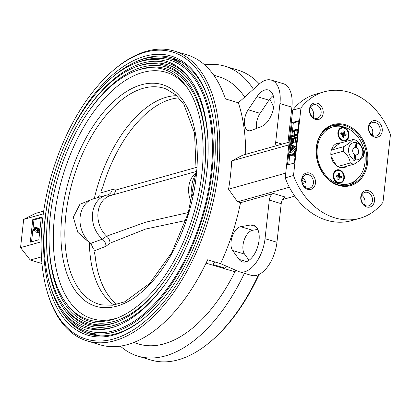 <?xml version="1.0" encoding="UTF-8"?>
<svg xmlns="http://www.w3.org/2000/svg" width="411" height="411" viewBox="0 0 411 411"><rect width="100%" height="100%" fill="white"/><g stroke="black" fill="none" stroke-linecap="round" stroke-linejoin="round"><path stroke-width="0.62" d="M245.696 154.346A151.346 81.321 -73.3 0 0 238.344 102.786L259.156 84.121A29.53 15.87 106.7 0 1 271.296 80.088A29.53 15.87 106.7 0 1 279.948 103.572L275.683 142.18L282.136 144.112M271.296 80.088L283.225 83.659A29.53 15.87 106.7 0 1 291.877 107.143L287.977 142.468M276.182 145.782A5.908 3.175 106.7 0 1 275.683 142.18M41.454 256.89L30.275 260.035L41.958 263.528M43.705 211.095L35.418 213.422L23.668 219.392L20.55 247.638L30.275 260.035M41.331 217.167L38.834 239.762L30.275 242.166L32.772 219.572L41.331 217.167M36.081 228.203L34.945 230.191M35.325 227.833L34.889 227.843L33.733 229.379L34.611 230.345L35.778 228.778L34.889 227.843L35.644 228.074M33.733 229.379L34.925 229.739M36.98 228.958L36.851 228.449M38.187 229.122L36.291 228.167L36.286 228.747L34.581 230.879L33.882 230.895L33.209 229.502L34.966 227.298L36.384 227.53L38.536 228.608L38.187 229.122L39.379 229.477L38.31 228.942M36.286 228.747L37.483 229.107L36.995 230.324M36.79 230.576L35.772 231.239L33.882 230.895M34.581 230.879L35.772 231.239M34.406 230.381L34.442 229.595M33.723 229.657L34.401 229.857M35.849 227.309L39.728 228.968L39.379 229.477M38.536 228.608L39.728 228.968M38.172 231.922L36.6 232.282L36.641 231.907L38.233 231.378L38.172 231.922L39.364 232.282L37.791 232.641L36.6 232.282M38.341 230.401L36.769 230.766L37.961 231.121L39.533 230.761L39.59 230.217L38.398 229.857L38.341 230.401L39.533 230.761M36.769 230.766L36.81 230.386L37.509 230.592M36.81 230.386L38.398 229.857M38.531 232.03L39.425 231.737L39.364 232.282M37.483 228.526L37.483 229.107M31.549 241.812L33.964 219.926L41.254 217.881M33.964 219.926L32.772 219.572M41.157 241.848L20.55 247.638M43.314 213.869L23.668 219.392M239.438 271.794L251.368 275.37A29.53 15.87 -73.3 0 0 276.957 242.269L281.222 203.661L269.292 200.09L265.028 238.699A29.53 15.87 -73.3 0 1 239.438 271.794A29.53 15.87 -73.3 0 1 238.478 271.445L220.584 263.657L207.642 259.778A151.346 81.321 106.7 0 1 100.171 344.829L87.224 340.955A151.346 81.321 106.7 0 1 47.542 292.868L47.162 291.563A149.871 80.525 -73.3 0 0 113.611 338.967A149.871 80.525 -73.3 0 0 217.748 145.751A149.871 80.525 -73.3 0 0 113.421 70.224A149.871 80.525 -73.3 0 0 47.162 291.563M269.292 200.09A5.908 3.175 106.7 0 1 273.336 193.478L285.27 197.049A5.908 3.175 -73.3 0 0 281.222 203.661M302.023 180.408A10.013 5.353 -138.6 0 0 305.604 181.754M289.365 187.241L237.553 201.801L228.557 189.199A151.346 81.321 -73.3 0 0 231.676 160.953L288.841 144.893M228.557 189.199L285.722 173.139M231.676 160.953L242.701 155.188L289.144 142.139M282.573 199.535L294.769 196.109M296.321 137.197L295.797 141.98L295.268 142.129L295.715 138.106L294.132 138.553L293.69 142.571L293.161 142.72L293.603 138.702L291.63 139.257L291.188 143.275L290.659 143.424L291.188 138.641L296.321 137.197L297.127 137.438M295.797 141.98L296.598 142.221M295.268 142.129L296.459 142.483L296.495 142.191M295.632 138.82L295.324 138.908L294.882 142.93L294.353 143.079L294.389 142.781M294.132 138.553L295.324 138.908M293.69 142.571L294.882 142.93M293.161 142.72L294.353 143.079M293.526 139.416L292.822 139.612L292.38 143.634L291.851 143.778L291.887 143.485M291.63 139.257L292.822 139.612M291.188 143.275L292.38 143.634M290.659 143.424L291.851 143.778M297.903 130.395L296.213 130.868L295.812 134.5M297.127 129.922L295.021 130.513L294.538 134.859L296.644 134.263L296.562 135.029L291.425 136.467L291.512 135.707L294.014 135.008L294.492 130.662L291.99 131.361L292.072 130.6L297.21 129.162L297.127 129.922L297.929 130.159M295.021 130.513L296.213 130.868M296.644 134.263L297.451 134.505M296.562 135.029L297.364 135.265M291.425 136.467L292.622 136.827L292.699 136.113M294.415 131.376L293.182 131.72L291.99 131.361M297.132 129.876L297.985 129.635M297.21 129.162L298.011 129.398M287.453 164.96L292.129 122.586L298.977 120.664L294.302 163.033L287.453 164.96M288.722 164.6L289.719 155.599M289.827 154.603L290.063 152.45M290.217 151.073L290.849 145.33M290.952 144.41L291.05 143.542M291.605 138.528L291.815 136.586M291.928 135.594L292.38 131.479M292.488 130.487L293.326 122.94L292.129 122.586M292.123 149.239L294.25 147.195L292.457 146.213L292.123 149.239M289.678 152.332L289.765 151.505L291.553 149.789L291.974 145.946L290.469 145.124L290.562 144.292L295.257 146.871L289.678 152.332L290.87 152.686L295.987 147.77M292.93 148.463L293.135 146.588M290.562 144.292L296.069 147.015M295.257 146.871L296.059 147.107M295.242 146.979L296.048 147.22M294.754 151.433L294.261 155.887L293.731 156.036L293.937 154.187L289.329 155.481L289.411 154.721L294.019 153.426L294.225 151.582L295.555 151.674M294.261 155.887L295.062 156.129M293.731 156.036L294.923 156.391L294.959 156.098M293.86 154.901L290.52 155.841L289.329 155.481M293.326 122.94L298.9 121.379M297.338 135.502L292.622 136.827M293.5 175.518L285.198 177.85A65.709 52.459 -105.7 0 0 351.446 220.661L359.748 218.328A65.709 52.459 -105.7 0 1 293.5 175.518L300.975 107.841A65.709 52.459 -105.7 0 1 324.202 91.812A65.709 52.459 -105.7 0 1 390.45 134.628L382.98 202.304A65.709 52.459 -105.7 0 1 359.748 218.328M324.202 91.812L315.9 94.145A65.709 52.459 -105.7 0 0 292.673 110.174L300.975 107.841M292.673 110.174L285.198 177.85M342.707 134.135A2.435 1.947 74.3 0 0 342.538 133.745M342.579 136.344A2.435 1.947 74.3 0 0 342.8 135.779M338.027 176.509A2.435 1.947 74.3 0 0 337.611 175.728M331.682 125.823A31.01 24.758 -105.7 0 1 342.784 126.686M357.452 178.883A31.01 24.758 -105.7 0 1 348.42 185.407M316.496 147.693A31.01 24.758 74.3 0 0 349.936 185.042A31.01 24.758 74.3 0 0 365.384 148.494A31.01 24.758 74.3 0 0 333.162 125.34A31.01 24.758 74.3 0 0 316.496 147.693M316.326 147.395A31.745 25.348 -105.7 0 1 357.704 132.614A31.745 25.348 -105.7 0 1 351.898 185.212A31.745 25.348 -105.7 0 1 316.326 147.395M380.17 130.893A7.013 5.6 74.3 0 0 372.607 122.442A7.013 5.6 74.3 0 0 368.837 127.502A7.013 5.6 74.3 0 0 376.404 135.949A7.013 5.6 74.3 0 0 380.17 130.893M372.155 135.127A7.013 5.6 74.3 0 0 372.726 132.984A7.013 5.6 74.3 0 0 369.412 125.36M368.503 126.901A8.492 6.776 -105.7 0 1 379.569 122.951A8.492 6.776 -105.7 0 1 378.012 137.017A8.492 6.776 -105.7 0 1 368.503 126.901M321.119 113.215A7.013 5.6 74.3 0 0 313.557 104.769A7.013 5.6 74.3 0 0 309.786 109.824A7.013 5.6 74.3 0 0 317.349 118.27A7.013 5.6 74.3 0 0 321.119 113.215M313.1 117.448A7.013 5.6 74.3 0 0 313.675 115.306A7.013 5.6 74.3 0 0 310.356 107.682M309.452 109.223A8.492 6.776 -105.7 0 1 320.518 105.273A8.492 6.776 -105.7 0 1 318.962 119.339A8.492 6.776 -105.7 0 1 309.452 109.223M313.403 183.126A7.013 5.6 74.3 0 0 305.841 174.675A7.013 5.6 74.3 0 0 302.07 179.73A7.013 5.6 74.3 0 0 309.632 188.181A7.013 5.6 74.3 0 0 313.403 183.126M305.383 187.359A7.013 5.6 74.3 0 0 305.954 185.217A7.013 5.6 74.3 0 0 302.64 177.593M301.731 179.134A8.492 6.776 -105.7 0 1 312.797 175.184A8.492 6.776 -105.7 0 1 311.245 189.25A8.492 6.776 -105.7 0 1 301.731 179.134M360.781 196.812A8.492 6.776 -105.7 0 1 371.847 192.862A8.492 6.776 -105.7 0 1 370.296 206.928A8.492 6.776 -105.7 0 1 360.781 196.812M361.12 197.408A7.013 5.6 74.3 0 0 368.682 205.86A7.013 5.6 74.3 0 0 372.453 200.804A7.013 5.6 74.3 0 0 364.891 192.353A7.013 5.6 74.3 0 0 361.12 197.408M364.434 205.038A7.013 5.6 74.3 0 0 365.009 202.895A7.013 5.6 74.3 0 0 361.69 195.271M302.537 183.542L305.83 182.618M237.553 201.801L240.538 202.69A151.346 81.321 106.7 0 1 220.584 263.657M273.336 193.478L240.538 202.69M240.687 226.697L250.674 224.976A19.194 10.316 -73.3 0 1 253.412 225.115A19.194 10.316 -73.3 0 1 257.789 246.461A19.194 10.316 -73.3 0 1 242.403 261.894A19.194 10.316 -73.3 0 1 239.058 259.387L232.641 250.52A13.291 7.141 -73.3 0 1 232.189 236.664A13.291 7.141 -73.3 0 1 240.687 226.697L252.616 230.268A13.291 7.141 -73.3 0 0 244.119 240.235A13.291 7.141 -73.3 0 0 244.571 254.09L249.051 260.276M252.616 230.268L257.769 229.384M177.095 59.739A144.189 77.474 -73.3 0 0 171.983 59.225M90.045 332.936A144.189 77.474 -73.3 0 0 94.602 335.314M60.335 309.37A144.189 77.474 -73.3 0 0 89.279 334.097A144.189 77.474 -73.3 0 0 115.404 333.886A144.189 77.474 -73.3 0 0 145.52 317.025M209.595 102.997A144.189 77.474 -73.3 0 0 171.978 57.833A144.189 77.474 -73.3 0 0 134.212 62.585M61.804 151.89A145.664 78.265 106.7 0 1 141.903 57.175A145.664 78.265 106.7 0 1 209.405 102.344A145.664 78.265 106.7 0 1 145.001 317.467A145.664 78.265 106.7 0 1 114.053 334.939A145.664 78.265 106.7 0 1 48.909 194.973M113.421 70.224L114.458 69.346A151.346 81.321 106.7 0 1 174.033 50.974A151.346 81.321 106.7 0 1 212.456 95.033A151.346 81.321 106.7 0 1 200.47 242.469A151.346 81.321 106.7 0 1 114.648 340.734A151.346 81.321 106.7 0 1 87.224 340.955M174.033 50.974L186.979 54.848A151.346 81.321 106.7 0 1 225.403 98.912L238.344 102.786M215.056 261.997A7.383 3.966 -73.3 0 0 212.96 264.509L224.889 268.085A5.908 3.175 -73.3 0 1 226.44 266.205M235.893 270.32L234.953 271.799A139.535 74.972 106.7 0 1 138.815 344.069L133.734 342.548M244.432 273.289A151.346 81.321 106.7 0 1 137.988 356.152A151.346 81.321 106.7 0 1 120.377 346.154M212.96 264.509A5.908 3.175 106.7 0 1 215.39 262.1M259.146 274.373A149.871 80.525 106.7 0 1 211.547 340.776L210.509 341.654A151.346 81.321 -73.3 0 0 258.55 274.656M137.988 356.152L150.935 360.026A151.346 81.321 -73.3 0 0 210.509 341.654M273.659 107.317A151.346 81.321 -73.3 0 0 269.796 99.015M259.336 83.962A151.346 81.321 -73.3 0 0 237.743 70.045L224.796 66.171A151.346 81.321 106.7 0 1 253.428 89.259M204.591 64.846A151.346 81.321 106.7 0 1 224.796 66.171M262.881 109.228A151.346 81.321 106.7 0 1 263.22 110.23L262.372 109.978M256.49 128.448A13.291 7.141 106.7 0 1 260.112 113.338L268.958 100.186A19.194 10.316 106.7 0 1 273.181 95.506M251.311 130.451L261.55 126.49A19.194 10.316 106.7 0 0 273.598 107.672A19.194 10.316 106.7 0 0 268.332 89.994A19.194 10.316 106.7 0 0 257.029 96.616L248.182 109.768A13.291 7.141 106.7 0 0 244.365 122.504A13.291 7.141 106.7 0 0 248.383 130.647A13.291 7.141 106.7 0 0 251.311 130.451M213.766 75.198L218.847 76.718A139.535 74.972 106.7 0 1 244.668 97.119M114.119 75.727A142.858 76.759 106.7 0 1 144.163 58.85A142.858 76.759 106.7 0 1 170.046 58.645L181.441 62.056A142.858 76.759 106.7 0 1 181.652 62.118M99.714 335.833A142.858 76.759 106.7 0 1 99.503 335.766L88.108 332.355A142.858 76.759 106.7 0 1 50.769 287.351M170.046 58.645A142.858 76.759 106.7 0 1 202.613 217.511A142.858 76.759 106.7 0 1 88.108 332.355M136.945 62.636L140.089 61.511A141.379 75.963 106.7 0 1 144.009 60.263A141.379 75.963 106.7 0 1 200.866 220.502A141.379 75.963 106.7 0 1 64.655 313.501L62.642 310.834A139.257 74.823 106.7 0 1 54.416 173.149A139.257 74.823 106.7 0 1 136.945 62.636A139.257 74.823 106.7 0 1 140.803 61.403A139.257 74.823 106.7 0 1 189.599 78.444A139.257 74.823 106.7 0 1 197.773 216.063A139.257 74.823 106.7 0 1 115.327 326.555A139.257 74.823 106.7 0 1 62.642 310.834M87.173 109.156A137.978 74.134 106.7 0 1 142.458 63.16A137.978 74.134 106.7 0 1 190.195 79.256M116.272 326.206A137.978 74.134 106.7 0 1 46.623 244.617M136.611 66.664A135.003 72.536 106.7 0 1 140.351 65.472A135.003 72.536 106.7 0 1 187.657 81.995A135.003 72.536 106.7 0 1 195.585 215.41A135.003 72.536 106.7 0 1 115.655 322.522A135.003 72.536 106.7 0 1 64.584 307.284A135.003 72.536 106.7 0 1 56.605 173.807A135.003 72.536 106.7 0 1 136.611 66.664L138.502 65.991A136.277 73.225 106.7 0 1 142.278 64.789A136.277 73.225 106.7 0 1 208.115 144.872M167.298 281.227A136.277 73.225 106.7 0 1 65.791 308.882L64.584 307.284M88.411 111.828A133.724 71.848 106.7 0 1 142.006 67.229A133.724 71.848 106.7 0 1 188.259 82.806M116.601 322.178A133.724 71.848 106.7 0 1 49.125 243.065M136.282 70.692A130.749 70.25 106.7 0 1 139.904 69.541A130.749 70.25 106.7 0 1 185.721 85.539A130.749 70.25 106.7 0 1 193.396 214.753A130.749 70.25 106.7 0 1 115.984 318.494A130.749 70.25 106.7 0 1 66.52 303.734A130.749 70.25 106.7 0 1 58.794 174.459A130.749 70.25 106.7 0 1 136.282 70.692L138.168 70.019A132.023 70.939 106.7 0 1 141.826 68.853A132.023 70.939 106.7 0 1 205.613 146.419M166.054 278.56A132.023 70.939 106.7 0 1 67.728 305.337L66.52 303.734M117.567 317.903A128.617 69.105 106.7 0 1 54.339 218.149A128.617 69.105 106.7 0 1 142.663 72.47A128.617 69.105 106.7 0 1 186.717 86.906M94.289 198.585A110.744 59.503 106.7 0 1 176.673 95.691M92.783 199.032L79.904 204.282L73.302 217.265L77.792 232.292L89.382 242.618L91.509 243.923M114.001 305.044A110.744 59.503 106.7 0 1 89.382 242.618M111.042 195.415L107.168 195.009A25.102 20.041 74.3 0 0 106.048 195.282L93.636 198.77A25.102 20.041 74.3 0 0 81.291 211.537A25.102 20.041 74.3 0 0 90.024 242.634A25.102 20.041 74.3 0 0 90.78 243.25L93.461 249.045M185.875 220.471L145.638 229.045L110.014 243.163C109.948 240.384 108.828 238.056 106.649 236.176L145.54 222.228L188.397 212.528M90.846 243.302L102.406 239.115C104.713 240.99 105.904 243.379 105.966 246.281L93.955 250.987M110.014 243.163L105.966 246.281M102.406 239.115L106.649 236.176M100.356 193.006L112.229 189.553L115.881 190.01L196.417 167.405M196.134 171.505L110.729 195.502A23.627 18.86 74.3 0 0 98.008 212.728A23.627 18.86 74.3 0 0 106.552 236.094M115.881 190.01C115.198 192.857 113.621 194.65 111.155 195.389M196.026 172.805A23.627 18.86 74.3 0 0 191.207 202.032M106.048 195.282A25.102 20.041 74.3 0 0 92.49 214.069A25.102 20.041 74.3 0 0 102.308 239.032M107.168 195.009L107.276 194.989C109.865 194.326 111.52 192.512 112.229 189.553M107.661 194.896L107.276 194.989M99.421 195.071L97.618 197.65M178.867 97.875A109.999 59.102 -73.3 0 0 147.451 112.491A109.999 59.102 -73.3 0 0 102.709 187.159L100.787 192.019M195.888 174.29A25.102 20.041 74.3 0 0 192.574 195.975M117.022 304.428A110.009 59.107 106.7 0 1 98.851 275.077A110.009 59.107 106.7 0 1 95.131 255.755L94.191 251.763M336.26 143.716L339.645 143.264L331.466 149.661M331.328 150.128L343.884 146.599C348.507 143.788 351.513 141.435 352.91 139.535L339.645 143.264M343.884 146.599A12.479 9.962 -105.7 0 0 343.385 151.125C347.3 154.618 349.617 158.564 350.326 162.972A12.479 9.962 -105.7 0 0 354.148 164.117C358.762 161.312 361.772 158.959 363.18 157.053A12.479 9.962 -105.7 0 0 363.678 152.527C362.975 148.13 360.663 144.184 356.738 140.68A12.479 9.962 -105.7 0 0 354.847 139.889A12.479 9.962 -105.7 0 0 354.061 139.694A12.479 9.962 -105.7 0 0 352.91 139.535M355.458 147.585L355.998 142.674A8.785 7.013 74.3 0 0 348.574 149.101A8.785 7.013 74.3 0 0 354.148 159.422L354.693 154.505A3.694 2.949 74.3 0 1 352.664 150.811A3.694 2.949 74.3 0 1 354.672 147.672A3.694 2.949 74.3 0 1 355.458 147.585L355.027 147.708A3.694 2.949 -105.7 0 1 356.224 148.063L356.65 147.945A3.694 2.949 74.3 0 1 358.68 151.638A3.694 2.949 74.3 0 1 356.671 154.777A3.694 2.949 74.3 0 1 355.885 154.865L355.458 154.983A3.694 2.949 -105.7 0 1 354.852 154.875A3.694 2.949 -105.7 0 1 354.657 154.808M354.148 159.422L353.645 160.249A9.525 7.604 74.3 0 0 354.837 160.609L355.458 154.983M356.224 148.063L356.84 142.442A9.525 7.604 74.3 0 0 355.649 142.083L355.998 142.674M355.885 154.865L355.345 159.776A8.785 7.013 74.3 0 0 362.769 153.349A8.785 7.013 74.3 0 0 357.19 143.028L356.65 147.945M357.19 143.028L356.84 142.442M354.837 160.609L355.345 159.776M331.06 156.463L336.46 165.679M343.385 151.125L330.855 154.649M337.729 166.512L350.326 162.972M345.425 166.568L343.128 167.709M354.148 164.117L341.351 167.714M340.889 142.915A12.623 10.08 74.3 0 0 337.703 143.156A12.623 10.08 74.3 0 0 331.415 158.04A12.623 10.08 74.3 0 0 344.536 167.467A12.623 10.08 74.3 0 0 347.382 166.018M364.978 162.458A29.53 23.576 74.3 0 0 333.131 126.881A29.53 23.576 74.3 0 0 318.422 161.687A29.53 23.576 74.3 0 0 349.109 183.743A29.53 23.576 74.3 0 0 364.978 162.458M333.131 126.881L330.567 127.605A29.53 23.576 74.3 0 0 323.673 131.176M338.798 185.001A29.53 23.576 74.3 0 0 346.54 184.467L349.109 183.743M344.182 127.559A6.864 5.482 -105.7 0 1 347.901 138.851A6.864 5.482 -105.7 0 1 338.294 135.974A6.864 5.482 -105.7 0 1 344.182 127.559M343.493 133.349A3.175 2.533 -105.7 0 1 343.719 133.909M343.848 135.733A3.175 2.533 -105.7 0 1 343.216 137.11M338.058 183.065A6.864 5.482 -105.7 0 1 334.338 171.777A6.864 5.482 -105.7 0 1 343.95 174.654A6.864 5.482 -105.7 0 1 338.058 183.065M338.335 174.994A3.175 2.533 -105.7 0 1 339.044 176.283M342.923 132.712L342.029 133.955L344.213 133.056L344.418 131.201L342.99 132.65M342.908 132.722L343.19 130.837L344.418 131.201M340.58 133.76L342.481 133.082L340.914 132.614L340.755 134.068L342.322 134.536A1.516 1.212 74.3 0 0 342.707 135.198L342.502 137.048L343.73 137.418L342.538 136.709M342.522 134.34L344.598 133.719L346.165 134.186L342.522 134.34L342.466 134.865M343.915 135.728L342.64 135.784M346.165 134.186L346.005 135.64L344.439 135.173L342.666 135.563M348.471 135.625A6.201 4.953 74.3 0 0 341.782 128.155A6.201 4.953 74.3 0 0 338.695 135.466A6.201 4.953 74.3 0 0 345.137 140.1A6.201 4.953 74.3 0 0 348.471 135.625M343.73 137.418L343.935 135.563A1.516 1.212 74.3 0 0 344.439 135.173M342.985 132.686A1.516 1.212 74.3 0 0 342.481 133.082M344.598 133.719A1.516 1.212 74.3 0 0 344.213 133.056M335.905 176.134L337.801 175.456A1.516 1.212 74.3 0 1 338.304 175.06L338.51 173.206L339.738 173.576L338.31 175.019M338.248 175.081L337.395 175.949L336.866 175.79M337.965 178.127L339.255 177.937L339.054 179.792L337.821 179.422L338.027 177.567A1.516 1.212 74.3 0 1 337.642 176.91L336.075 176.442L336.239 174.983L337.801 175.456M339.054 179.792L337.863 179.078M337.847 176.715L339.923 176.088L341.484 176.555L337.847 176.715L337.785 177.239M341.484 176.555L341.325 178.014L339.758 177.542L337.986 177.932M343.791 177.999A6.201 4.953 74.3 0 0 337.102 170.529A6.201 4.953 74.3 0 0 334.015 177.84A6.201 4.953 74.3 0 0 340.457 182.469A6.201 4.953 74.3 0 0 343.791 177.999M339.255 177.937A1.516 1.212 74.3 0 0 339.758 177.542M339.738 173.576L339.532 175.43A1.516 1.212 74.3 0 1 339.923 176.088M291.877 107.143L279.948 103.572M36.384 227.53L37.581 227.889M265.028 238.699L276.957 242.269M232.641 250.52L244.571 254.09M239.058 259.387L246.574 261.637M250.674 224.976L255.776 226.502M234.953 271.799L206.055 263.148M260.112 113.338L248.182 109.768M268.958 100.186L257.029 96.616M141.297 84.82A115.712 62.169 106.7 0 1 181.061 234.522A115.712 62.169 106.7 0 1 64.881 267.16A115.712 62.169 106.7 0 1 141.297 84.82M143.208 88.298A112.763 60.587 -73.3 0 0 68.267 199.109A112.763 60.587 -73.3 0 0 101.584 304.859L112.784 305.229L124.821 301.756L149.594 283.513L171.875 252.477L188.197 213.196L196.139 171.413L194.583 133.241L183.907 104.384L175.754 94.869L166.198 89.017A112.763 60.587 -73.3 0 0 143.208 88.298M89.321 242.033L90.024 242.634M81.003 212.41L81.291 211.537M147.451 112.491L148.181 111.874M98.851 275.077L99.123 275.997M344.711 140.218L345.137 140.1M341.356 128.278L341.782 128.155M340.031 182.592L340.457 182.469M336.676 170.647L337.102 170.529"/></g></svg>
